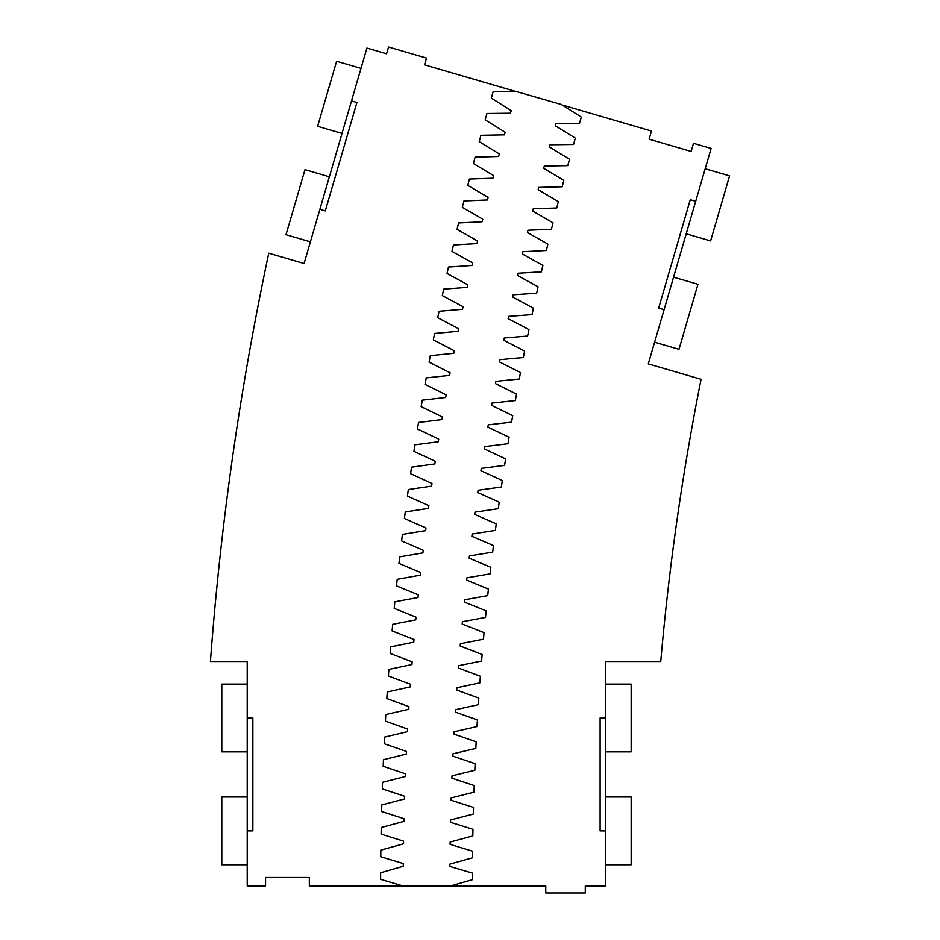 <?xml version="1.0" encoding="UTF-8"?>
<svg xmlns="http://www.w3.org/2000/svg" width="940" height="940" viewBox="0 0 940 940"><rect width="100%" height="100%" fill="white"/><g stroke="black" fill="none" stroke-linecap="round" stroke-linejoin="round"><path stroke-width="1.41" d="M449.755 886.197L403.178 886.02L380.618 879.335L380.641 872.755L403.26 866.257A2846.39 2846.39 0 0 1 403.295 863.578L380.771 856.728L380.853 850.136L403.53 843.815A2846.39 2846.39 0 0 1 403.565 841.136L381.099 834.109L381.229 827.517L403.941 821.384A2846.39 2846.39 0 0 1 404.024 818.705L381.605 811.502L381.793 804.91L404.553 798.953A2846.39 2846.39 0 0 1 404.647 796.274L382.298 788.895L382.533 782.303L405.352 776.522A2846.39 2846.39 0 0 1 405.457 773.855L383.168 766.288L383.45 759.708L406.291 754.103A2846.39 2846.39 0 0 1 406.444 751.436L384.202 743.705L384.542 737.125L407.431 731.696A2846.39 2846.39 0 0 1 407.596 729.029L385.423 721.121L385.811 714.541L408.771 709.3A2846.39 2846.39 0 0 1 408.935 706.633L386.822 698.538L387.268 691.969L410.24 686.905A2846.39 2846.39 0 0 1 410.451 684.238L388.408 675.977L388.902 669.409L411.931 664.533A2846.39 2846.39 0 0 1 412.143 661.866L390.159 653.429L390.699 646.873L413.753 642.173A2846.39 2846.39 0 0 1 414 639.505L392.098 630.893L392.685 624.336L415.774 619.824A2846.39 2846.39 0 0 1 416.044 617.157L394.201 608.38L394.847 601.823L417.995 597.499A2846.39 2846.39 0 0 1 418.265 594.832L396.492 585.879L397.185 579.334L420.345 575.174A2846.39 2846.39 0 0 1 420.662 572.519L398.96 563.401L399.712 556.856L422.918 552.885A2846.39 2846.39 0 0 1 423.223 550.229L401.603 540.935L402.402 534.402L425.62 530.618A2846.39 2846.39 0 0 1 425.973 527.963L404.412 518.492L405.269 511.959L428.522 508.364A2846.39 2846.39 0 0 1 428.899 505.708L407.408 496.073L408.324 489.552L431.613 486.133A2846.39 2846.39 0 0 1 431.989 483.489L410.58 473.69L411.544 467.168L434.844 463.937A2846.39 2846.39 0 0 1 435.267 461.293L413.941 451.318L414.94 444.808L438.275 441.753A2846.39 2846.39 0 0 1 438.71 439.121L417.466 428.981L418.523 422.471L441.87 419.604A2846.39 2846.39 0 0 1 442.329 416.972L421.167 406.668L422.272 400.17L445.666 397.491A2846.39 2846.39 0 0 1 446.124 394.859L425.045 384.389L426.196 377.904L449.59 375.401A2846.39 2846.39 0 0 1 450.096 372.769L429.087 362.135L430.309 355.661L453.714 353.346A2846.39 2846.39 0 0 1 454.231 350.714L433.316 339.916L434.586 333.453L458.015 331.327A2846.39 2846.39 0 0 1 458.555 328.695L437.723 317.732L439.039 311.281L462.48 309.331A2846.39 2846.39 0 0 1 463.044 306.71L442.305 295.583L443.668 289.144L467.121 287.382A2846.39 2846.39 0 0 1 467.709 284.761L447.052 273.47L448.474 267.042L471.939 265.468A2846.39 2846.39 0 0 1 472.55 262.859L451.976 251.403L453.444 244.976L476.933 243.589A2846.39 2846.39 0 0 1 477.555 240.981L457.075 229.36L458.603 222.956L482.114 221.758A2846.39 2846.39 0 0 1 482.737 219.149L462.351 207.376L463.925 200.972L487.437 199.962A2846.39 2846.39 0 0 1 488.095 197.365L467.803 185.415L469.424 179.035L492.948 178.201A2846.39 2846.39 0 0 1 493.618 175.616L473.419 163.513L475.088 157.145L498.611 156.487A2846.39 2846.39 0 0 1 499.316 153.913L479.212 141.646L480.928 135.29L504.474 134.831A2846.39 2846.39 0 0 1 505.18 132.246L485.181 119.838L486.944 113.493L510.467 113.211A2846.39 2846.39 0 0 1 511.219 110.638L491.315 98.066L493.136 91.732L516.659 91.638L561.427 104.505L581.32 117.077L579.498 123.41L555.986 123.504A2799.814 2799.814 0 0 0 555.352 125.737L575.327 138.133L573.553 144.478L550.053 144.76A2799.814 2799.814 0 0 0 549.43 146.993L569.499 159.236L567.784 165.605L544.284 166.063A2799.814 2799.814 0 0 0 543.684 168.307L563.847 180.386L562.179 186.766L538.679 187.412A2799.814 2799.814 0 0 0 538.103 189.657L558.36 201.583L556.739 207.975L533.239 208.809A2799.814 2799.814 0 0 0 532.686 211.054L553.037 222.827L551.463 229.219L527.975 230.241A2799.814 2799.814 0 0 0 527.434 232.497L547.879 244.095L546.363 250.51L522.887 251.709A2799.814 2799.814 0 0 0 522.358 253.976L542.897 265.421L541.428 271.836L517.952 273.223A2799.814 2799.814 0 0 0 517.447 275.49L538.068 286.771L536.658 293.209L513.205 294.784A2799.814 2799.814 0 0 0 512.711 297.052L533.427 308.167L532.052 314.606L508.611 316.369A2799.814 2799.814 0 0 0 508.14 318.637L528.938 329.599L527.622 336.05L504.204 338.001A2799.814 2799.814 0 0 0 503.746 340.268L524.626 351.066L523.369 357.529L499.951 359.656A2799.814 2799.814 0 0 0 499.516 361.935L520.49 372.557L519.268 379.031L495.873 381.346A2799.814 2799.814 0 0 0 495.462 383.626L516.518 394.095L515.355 400.569L491.973 403.072A2799.814 2799.814 0 0 0 491.573 405.352L512.711 415.645L511.595 422.142L488.248 424.821A2799.814 2799.814 0 0 0 487.86 427.113L509.081 437.241L508.011 443.739L484.688 446.606A2799.814 2799.814 0 0 0 484.323 448.897L505.614 458.861L504.604 465.37L481.292 468.414A2799.814 2799.814 0 0 0 480.951 470.705L502.324 480.505L501.361 487.014L478.084 490.257A2799.814 2799.814 0 0 0 477.755 492.548L499.199 502.172L498.294 508.693L475.029 512.112A2799.814 2799.814 0 0 0 474.724 514.415L496.25 523.862L495.392 530.395L472.162 533.99A2799.814 2799.814 0 0 0 471.868 536.293L493.465 545.576L492.666 552.121L469.46 555.904A2799.814 2799.814 0 0 0 469.189 558.207L490.856 567.313L490.104 573.858L466.933 577.83A2799.814 2799.814 0 0 0 466.687 580.133L488.424 589.074L487.719 595.631L464.583 599.779A2799.814 2799.814 0 0 0 464.348 602.082L486.156 610.847L485.51 617.404L462.398 621.74A2799.814 2799.814 0 0 0 462.186 624.043L484.065 632.644L483.466 639.2L460.4 643.712A2799.814 2799.814 0 0 0 460.189 646.027L482.138 654.452L481.597 661.02L458.567 665.708A2799.814 2799.814 0 0 0 458.379 668.023L480.387 676.271L479.894 682.851L456.899 687.716A2799.814 2799.814 0 0 0 456.734 690.03L478.812 698.115L478.366 704.683L455.418 709.747A2799.814 2799.814 0 0 0 455.265 712.062L477.403 719.958L477.015 726.538L454.102 731.778A2799.814 2799.814 0 0 0 453.973 734.093L476.169 741.825L475.84 748.393L452.963 753.821A2799.814 2799.814 0 0 0 452.857 756.136L475.111 763.691L474.829 770.271L451.999 775.864A2799.814 2799.814 0 0 0 451.905 778.179L474.218 785.558L473.995 792.15L451.2 797.919A2799.814 2799.814 0 0 0 451.13 800.245L473.513 807.448L473.325 814.028L450.589 819.986A2799.814 2799.814 0 0 0 450.53 822.3L472.961 829.327L472.832 835.918L450.143 842.052A2799.814 2799.814 0 0 0 450.107 844.367L472.597 851.217L472.514 857.809L449.872 864.119A2799.814 2799.814 0 0 0 449.849 866.445L472.397 873.119L472.373 879.699L449.755 886.197M402.931 885.938L309.331 885.938L309.331 877.478L265.562 877.478L265.562 885.938L247.22 885.938L247.22 661.502L210.431 661.502A3047.539 3047.539 0 0 1 268.758 253.201L304.078 263.505L319.882 209.303L325.299 210.877L356.918 102.472L351.501 100.897L319.882 209.303M605.748 830.889L605.748 717.972L600.108 717.972L600.108 830.889L605.748 830.889L605.748 885.938L585.279 885.938L585.279 893L545.764 893L545.764 885.938L450.648 885.938M247.22 717.972L252.86 717.972L252.86 830.889L247.22 830.889M516.401 91.65L424.504 64.837L426.49 58.069L388.537 47L386.563 53.78L366.917 48.046L351.501 100.897M605.748 717.972L605.748 661.502L660.75 661.502A2598.665 2598.665 0 0 1 701.064 379.29L648.271 363.897L664.075 309.695L658.658 308.109L690.277 199.703L695.694 201.278L664.075 309.695M562.214 105.01L651.491 131.048L649.117 139.179L691.123 151.422L693.497 143.291L711.11 148.438L695.694 201.278M342.019 133.41L317.626 126.301L336.602 61.253L360.984 68.373M310.4 241.827L286.007 234.706L304.983 169.658L329.364 176.779M247.22 864.765L221.805 864.765L221.805 797.014L247.22 797.014M247.22 751.847L221.805 751.847L221.805 684.085L247.22 684.085M705.176 168.765L729.569 175.874L710.605 240.922L686.212 233.802M673.557 277.171L697.95 284.279L678.986 349.328L654.593 342.207M605.748 797.014L631.163 797.014L631.163 864.765L605.748 864.765M605.748 684.085L631.163 684.085L631.163 751.847L605.748 751.847"/></g></svg>
